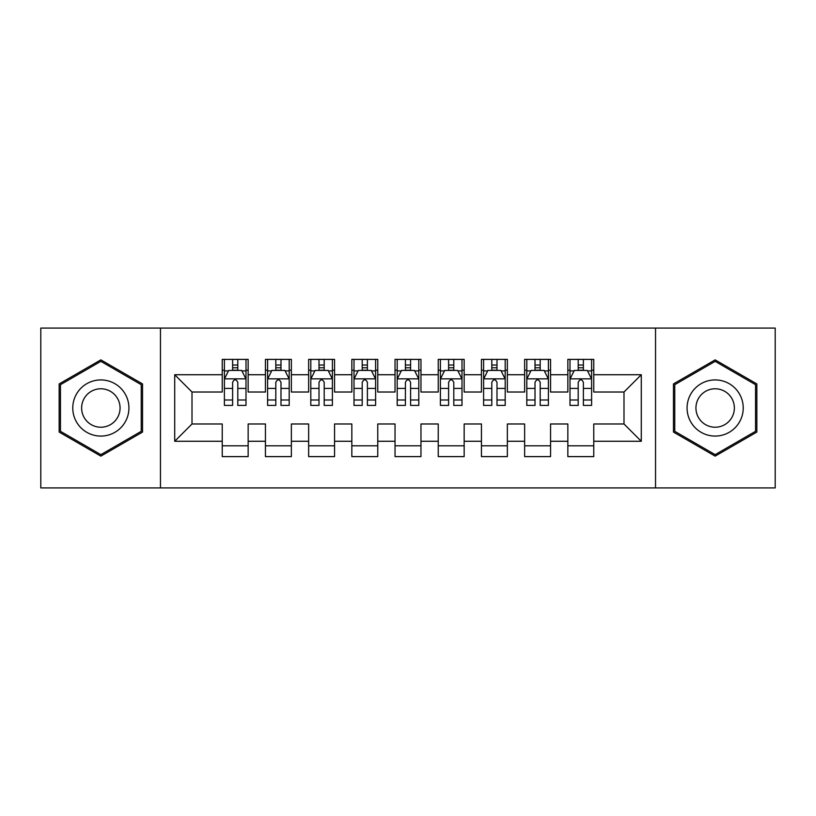 <?xml version="1.0" encoding="UTF-8"?>
<svg xmlns="http://www.w3.org/2000/svg" width="816" height="816" viewBox="0 0 816 816"><rect width="100%" height="100%" fill="white"/><g stroke="black" fill="none" stroke-linecap="round" stroke-linejoin="round"><path stroke-width="1.22" d="M655.534 487.917L775.2 487.917L775.2 328.083L655.534 328.083L655.534 487.917L160.466 487.917L160.466 328.083L40.8 328.083L40.8 487.917L160.466 487.917M655.534 328.083L160.466 328.083M174.716 441.262L174.716 374.738L222.238 374.738L222.238 392.017L192.005 392.017L192.005 423.983L174.716 441.262L222.238 441.262L222.238 456.603L248.156 456.603L248.156 441.262L265.445 441.262L265.445 456.603L291.363 456.603L291.363 441.262L308.642 441.262L308.642 456.603L334.56 456.603L334.56 441.262L351.839 441.262L351.839 456.603L377.757 456.603L377.757 441.262L395.036 441.262L395.036 456.603L420.964 456.603L420.964 441.262L438.243 441.262L438.243 456.603L464.161 456.603L464.161 441.262L481.44 441.262L481.44 456.603L507.358 456.603L507.358 441.262L524.637 441.262L524.637 456.603L550.555 456.603L550.555 441.262L567.844 441.262L567.844 456.603L593.762 456.603L593.762 423.983L623.995 423.983L623.995 392.017L593.762 392.017L593.762 374.738L641.284 374.738L641.284 441.262L593.762 441.262M593.762 374.738L593.762 359.397L567.844 359.397L567.844 374.738L550.555 374.738L550.555 359.397L524.637 359.397L524.637 374.738L507.358 374.738L507.358 359.397L481.44 359.397L481.44 374.738L464.161 374.738L464.161 359.397L438.243 359.397L438.243 374.738L420.964 374.738L420.964 359.397L395.036 359.397L395.036 374.738L377.757 374.738L377.757 359.397L351.839 359.397L351.839 374.738L334.56 374.738L334.56 359.397L308.642 359.397L308.642 374.738L291.363 374.738L291.363 359.397L265.445 359.397L265.445 374.738L248.156 374.738L248.156 359.397L222.238 359.397L222.238 374.738M550.555 441.262L550.555 423.983L567.844 423.983L567.844 441.262M641.284 374.738L623.995 392.017M507.358 441.262L507.358 423.983L524.637 423.983L524.637 441.262M567.844 374.738L567.844 392.017L550.555 392.017L550.555 374.738M464.161 441.262L464.161 423.983L481.44 423.983L481.44 441.262M524.637 374.738L524.637 392.017L507.358 392.017L507.358 374.738M420.964 441.262L420.964 423.983L438.243 423.983L438.243 441.262M481.44 374.738L481.44 392.017L464.161 392.017L464.161 374.738M377.757 441.262L377.757 423.983L395.036 423.983L395.036 441.262M438.243 374.738L438.243 392.017L420.964 392.017L420.964 374.738M334.56 441.262L334.56 423.983L351.839 423.983L351.839 441.262M395.036 374.738L395.036 392.017L377.757 392.017L377.757 374.738M291.363 441.262L291.363 423.983L308.642 423.983L308.642 441.262M351.839 374.738L351.839 392.017L334.56 392.017L334.56 374.738M248.156 441.262L248.156 423.983L265.445 423.983L265.445 441.262M308.642 374.738L308.642 392.017L291.363 392.017L291.363 374.738M192.005 423.983L222.238 423.983L222.238 441.262M265.445 374.738L265.445 392.017L248.156 392.017L248.156 374.738M567.844 370.199L569.996 370.199M591.6 370.199L593.762 370.199M524.637 370.199L526.799 370.199M548.403 370.199L550.555 370.199M481.44 370.199L483.602 370.199M505.196 370.199L507.358 370.199M438.243 370.199L440.395 370.199M461.999 370.199L464.161 370.199M395.036 370.199L397.198 370.199M418.802 370.199L420.964 370.199M351.839 370.199L354.001 370.199M375.605 370.199L377.757 370.199M308.642 370.199L310.804 370.199M332.398 370.199L334.56 370.199M265.445 370.199L267.597 370.199M289.201 370.199L291.363 370.199M222.238 370.199L224.4 370.199M246.004 370.199L248.156 370.199M222.238 445.801L248.156 445.801M265.445 445.801L291.363 445.801M308.642 445.801L334.56 445.801M351.839 445.801L377.757 445.801M395.036 445.801L420.964 445.801M438.243 445.801L464.161 445.801M481.44 445.801L507.358 445.801M524.637 445.801L550.555 445.801M567.844 445.801L593.762 445.801M174.716 374.738L192.005 392.017M623.995 423.983L641.284 441.262M142.535 383.928L100.847 359.866L59.16 383.928L59.16 432.072L100.847 456.134L142.535 432.072L142.535 383.928M673.465 383.928L673.465 432.072L715.153 456.134L756.84 432.072L756.84 383.928L715.153 359.866L673.465 383.928M237.793 365.017L232.611 365.017M246.004 399.993L237.793 399.993L237.793 405.409L246.004 405.409L246.004 379.052L241.679 370.413L228.725 370.413L224.4 379.052L224.4 405.409L232.611 405.409L232.611 399.993L224.4 399.993M224.4 379.052L224.4 359.397M246.004 379.052L246.004 359.397M232.611 370.413L232.611 359.397M237.793 359.397L237.793 370.413M237.793 399.993L237.793 382.296C236.069 378.971 234.335 378.971 232.611 382.296L232.611 399.993M237.793 370.199L232.611 370.199M280.99 365.017L275.808 365.017M289.201 399.993L280.99 399.993L280.99 405.409L289.201 405.409L289.201 379.052L284.876 370.413L271.922 370.413L267.597 379.052L267.597 405.409L275.808 405.409L275.808 399.993L267.597 399.993M267.597 379.052L267.597 359.397M289.201 379.052L289.201 359.397M275.808 370.413L275.808 359.397M280.99 359.397L280.99 370.413M280.99 399.993L280.99 382.296C279.266 378.971 277.542 378.971 275.808 382.296L275.808 399.993M280.99 370.199L275.808 370.199M324.197 365.017L319.005 365.017M332.398 399.993L324.197 399.993L324.197 405.409L332.398 405.409L332.398 379.052L328.083 370.413L315.119 370.413L310.804 379.052L310.804 405.409L319.005 405.409L319.005 399.993L310.804 399.993M310.804 379.052L310.804 359.397M332.398 379.052L332.398 359.397M319.005 370.413L319.005 359.397M324.197 359.397L324.197 370.413M324.197 399.993L324.197 382.296C322.463 378.971 320.739 378.971 319.005 382.296L319.005 399.993M324.197 370.199L319.005 370.199M125.164 393.965A28.081 28.081 0 0 0 86.812 383.683A28.081 28.081 0 0 0 76.531 422.035A28.081 28.081 0 0 0 114.893 432.317A28.081 28.081 0 0 0 125.164 393.965M117.494 398.392A19.227 19.227 0 0 0 91.239 391.354A19.227 19.227 0 0 0 84.201 417.608A19.227 19.227 0 0 0 110.456 424.646A19.227 19.227 0 0 0 117.494 398.392M100.847 454.645L60.455 431.317L60.455 384.683L100.847 361.355L141.239 384.683L141.239 431.317L100.847 454.645M739.469 393.965A28.081 28.081 0 0 0 701.107 383.683A28.081 28.081 0 0 0 690.836 422.035A28.081 28.081 0 0 0 729.188 432.317A28.081 28.081 0 0 0 739.469 393.965M731.799 398.392A19.227 19.227 0 0 0 705.544 391.354A19.227 19.227 0 0 0 698.506 417.608A19.227 19.227 0 0 0 724.761 424.646A19.227 19.227 0 0 0 731.799 398.392M715.153 454.645L674.761 431.317L674.761 384.683L715.153 361.355L755.545 384.683L755.545 431.317L715.153 454.645M367.394 365.017L362.212 365.017M375.605 399.993L367.394 399.993L367.394 405.409L375.605 405.409L375.605 379.052L371.28 370.413L358.316 370.413L354.001 379.052L354.001 405.409L362.212 405.409L362.212 399.993L354.001 399.993M354.001 379.052L354.001 359.397M375.605 379.052L375.605 359.397M362.212 370.413L362.212 359.397M367.394 359.397L367.394 370.413M367.394 399.993L367.394 382.296C365.67 378.971 363.936 378.971 362.212 382.296L362.212 399.993M367.394 370.199L362.212 370.199M410.591 365.017L405.409 365.017M418.802 399.993L410.591 399.993L410.591 405.409L418.802 405.409L418.802 379.052L414.477 370.413L401.523 370.413L397.198 379.052L397.198 405.409L405.409 405.409L405.409 399.993L397.198 399.993M397.198 379.052L397.198 359.397M418.802 379.052L418.802 359.397M405.409 370.413L405.409 359.397M410.591 359.397L410.591 370.413M410.591 399.993L410.591 382.296C408.867 378.971 407.143 378.971 405.409 382.296L405.409 399.993M410.591 370.199L405.409 370.199M453.788 365.017L448.606 365.017M461.999 399.993L453.788 399.993L453.788 405.409L461.999 405.409L461.999 379.052L457.684 370.413L444.72 370.413L440.395 379.052L440.395 405.409L448.606 405.409L448.606 399.993L440.395 399.993M440.395 379.052L440.395 359.397M461.999 379.052L461.999 359.397M448.606 370.413L448.606 359.397M453.788 359.397L453.788 370.413M453.788 399.993L453.788 382.296C452.064 378.971 450.34 378.971 448.606 382.296L448.606 399.993M453.788 370.199L448.606 370.199M496.995 365.017L491.803 365.017M505.196 399.993L496.995 399.993L496.995 405.409L505.196 405.409L505.196 379.052L500.881 370.413L487.917 370.413L483.602 379.052L483.602 405.409L491.803 405.409L491.803 399.993L483.602 399.993M483.602 379.052L483.602 359.397M505.196 379.052L505.196 359.397M491.803 370.413L491.803 359.397M496.995 359.397L496.995 370.413M496.995 399.993L496.995 382.296C495.271 378.971 493.537 378.971 491.803 382.296L491.803 399.993M496.995 370.199L491.803 370.199M540.192 365.017L535.01 365.017M548.403 399.993L540.192 399.993L540.192 405.409L548.403 405.409L548.403 379.052L544.078 370.413L531.124 370.413L526.799 379.052L526.799 405.409L535.01 405.409L535.01 399.993L526.799 399.993M526.799 379.052L526.799 359.397M548.403 379.052L548.403 359.397M535.01 370.413L535.01 359.397M540.192 359.397L540.192 370.413M540.192 399.993L540.192 382.296C538.468 378.971 536.734 378.971 535.01 382.296L535.01 399.993M540.192 370.199L535.01 370.199M583.389 365.017L578.207 365.017M591.6 399.993L583.389 399.993L583.389 405.409L591.6 405.409L591.6 379.052L587.275 370.413L574.321 370.413L569.996 379.052L569.996 405.409L578.207 405.409L578.207 399.993L569.996 399.993M569.996 379.052L569.996 359.397M591.6 379.052L591.6 359.397M578.207 370.413L578.207 359.397M583.389 359.397L583.389 370.413M583.389 399.993L583.389 382.296C581.665 378.971 579.941 378.971 578.207 382.296L578.207 399.993M583.389 370.199L578.207 370.199M245.891 378.838L224.512 378.838M224.4 370.933L228.46 370.933M241.944 370.933L246.004 370.933M232.611 388.416L224.4 388.416M246.004 388.416L237.793 388.416M237.793 367.761L232.611 367.761M289.088 378.838L267.709 378.838M267.597 370.933L271.657 370.933M285.141 370.933L289.201 370.933M275.808 388.416L267.597 388.416M289.201 388.416L280.99 388.416M280.99 367.761L275.808 367.761M332.296 378.838L310.906 378.838M310.804 370.933L314.864 370.933M328.338 370.933L332.398 370.933M319.005 388.416L310.804 388.416M332.398 388.416L324.197 388.416M324.197 367.761L319.005 367.761M375.493 378.838L354.103 378.838M354.001 370.933L358.061 370.933M371.535 370.933L375.605 370.933M362.212 388.416L354.001 388.416M375.605 388.416L367.394 388.416M367.394 367.761L362.212 367.761M418.69 378.838L397.31 378.838M397.198 370.933L401.258 370.933M414.742 370.933L418.802 370.933M405.409 388.416L397.198 388.416M418.802 388.416L410.591 388.416M410.591 367.761L405.409 367.761M461.897 378.838L440.507 378.838M440.395 370.933L444.465 370.933M457.939 370.933L461.999 370.933M448.606 388.416L440.395 388.416M461.999 388.416L453.788 388.416M453.788 367.761L448.606 367.761M505.094 378.838L483.704 378.838M483.602 370.933L487.662 370.933M501.136 370.933L505.196 370.933M491.803 388.416L483.602 388.416M505.196 388.416L496.995 388.416M496.995 367.761L491.803 367.761M548.291 378.838L526.912 378.838M526.799 370.933L530.859 370.933M544.343 370.933L548.403 370.933M535.01 388.416L526.799 388.416M548.403 388.416L540.192 388.416M540.192 367.761L535.01 367.761M591.488 378.838L570.109 378.838M569.996 370.933L574.056 370.933M587.54 370.933L591.6 370.933M578.207 388.416L569.996 388.416M591.6 388.416L583.389 388.416M583.389 367.761L578.207 367.761"/></g></svg>
